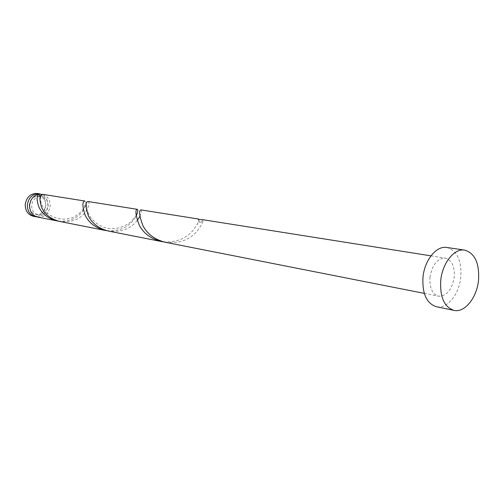 <?xml version="1.0" encoding="UTF-8"?>
<svg xmlns="http://www.w3.org/2000/svg" width="504" height="504" viewBox="0 0 504 504"><rect width="100%" height="100%" fill="white"/><g stroke="black" fill="none" stroke-linecap="round" stroke-linejoin="round"><path stroke-width="0.38" stroke-dasharray="2.52 1.89" d="M37.328 193.486C42.922 194.947 45.719 198.91 45.713 205.374C44.32 213.003 40.181 216.626 33.283 216.241M36.546 216.808C42.922 216.493 46.689 212.808 47.855 205.752C48 200.422 45.94 196.661 41.675 194.475M29.711 208.209C30.719 211.592 32.779 213.652 35.891 214.389C41.41 214.685 44.717 211.774 45.833 205.657C45.839 200.479 43.609 197.303 39.142 196.125C35.967 195.741 33.321 196.969 31.204 199.798M42.468 194.305L42.827 194.431L40.629 196.409C35.582 196.705 32.596 199.672 31.664 205.311C31.664 210.407 33.825 213.583 38.153 214.83C43.678 215.12 46.998 212.197 48.113 206.06C48.126 200.863 45.889 197.675 41.416 196.491L40.333 196.365M446.821 247.477C457.059 250.545 461.721 260.404 460.801 277.068C459.264 294.267 447.067 309.336 436.288 306.703M140.906 209.897C141.819 210.237 141.46 212.411 139.841 216.418M137.233 220.5L136.553 221.325C129.944 229.156 120.588 232.407 108.486 231.078M429.937 277.307C432.205 264.707 437.34 258.313 445.341 258.124C451.861 260.114 454.829 266.446 454.255 277.118C451.975 289.819 446.746 296.176 438.575 296.201C432.287 294.128 429.408 287.834 429.937 277.307M198.532 219.656C198.689 221.527 199.521 222.422 201.014 222.346L203.106 219.838C203.692 221.332 201.499 225.338 196.522 231.859C188.893 240.269 178.473 243.741 165.274 242.279M203.106 219.838L201.89 219.555M163.334 241.832C175.701 242.512 185.384 238.946 192.389 231.134C196.837 225.534 198.986 221.691 198.834 219.593M58.426 221.162C68.972 221.792 76.923 218.667 82.291 211.8C86.039 205.575 86.915 201.984 84.918 201.027M37.661 217.104C44.585 217.489 48.749 213.835 50.148 206.155C50.236 200.214 47.792 196.302 42.827 194.431M88.017 201.518C89.995 202.476 89.095 206.079 85.308 212.329C79.506 219.649 71.026 222.699 59.856 221.483M106.829 230.7C118.213 231.355 126.951 228.022 133.043 220.714L136.181 216.052M39.142 196.125L40.011 196.264M40.345 196.321L41.416 196.491M430.964 255.849L445.341 258.124M424.292 293.385L438.575 296.201M35.891 214.389L38.153 214.83M40.83 196.409L40.578 197.94C39.469 199.754 42.859 210.42 49.386 214.717C56.366 219.29 63.8 220.361 71.688 217.93C76.658 216.336 83.185 210.521 84.748 206.35C85.384 203.937 85.806 203.062 86.02 203.729M201.014 222.346L198.998 221.848L196.825 224.633M86.304 203.78L86.512 206.212C86.342 207.919 87.249 210.943 89.252 215.271C93.851 222.258 99.748 226.542 106.949 228.129C114.597 229.679 122.188 227.877 129.723 222.718C133.516 219.196 135.727 216.55 136.357 214.786"/><path stroke-width="0.76" d="M35.4 216.657L33.283 216.241C27.909 214.679 25.231 210.748 25.231 204.435C26.573 196.944 30.605 193.297 37.328 193.486L39.457 193.826C32.729 193.631 28.684 197.297 27.336 204.813C27.329 211.144 30.02 215.095 35.4 216.657L36.546 216.808M41.675 194.475L39.457 193.826M31.204 199.798L29.415 204.907L29.711 208.209M453.953 310.382L436.288 306.703C426.598 303.446 422.157 293.668 422.969 277.364C424.475 260.184 436.458 245.461 446.821 247.477L464.669 250.11C474.888 253.203 479.512 263.22 478.535 280.161C476.941 297.656 464.713 313.016 453.953 310.382C444.276 307.106 439.866 297.177 440.729 280.589C442.285 263.101 454.318 248.094 464.669 250.11M424.292 293.385L165.274 242.279C154.709 239.558 147.25 234.001 142.89 225.622C139.306 215.756 138.644 210.514 140.906 209.897L198.778 219.064L198.532 219.656L201.89 219.555L430.964 255.849M139.841 216.418L137.233 220.5M198.834 219.593L198.778 219.064M40.333 196.365L38.739 194.21C33.466 195.539 30.416 199.212 29.585 205.216C29.579 211.573 32.269 215.536 37.661 217.104L58.426 221.162M38.739 194.21C36.527 196.012 36.553 200.239 38.827 206.879C42.071 213.948 48.126 218.629 56.99 220.916M105.16 230.423L59.856 221.483C50.942 219.183 44.856 214.477 41.586 207.377C39.148 199.03 39.444 194.67 42.468 194.305L84.918 201.027C82.171 201.493 82.253 206.231 85.157 215.221C88.88 222.875 95.546 227.94 105.166 230.423L106.829 230.7M161.374 241.511L108.486 231.078C98.816 228.583 92.106 223.486 88.358 215.8C85.415 206.753 85.302 201.997 88.017 201.518L137.283 209.324C134.984 209.929 135.601 215.139 139.142 224.942C143.457 233.283 150.866 238.802 161.374 241.511L163.334 241.832M136.181 216.052C137.875 211.932 138.241 209.689 137.283 209.324M40.011 196.264L40.345 196.321"/></g></svg>
